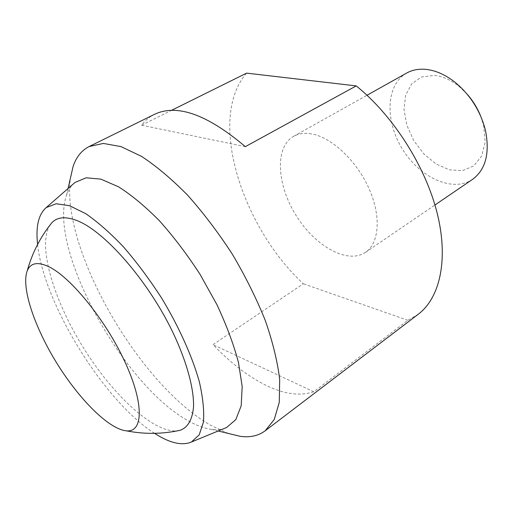 <?xml version="1.0" encoding="UTF-8"?>
<svg xmlns="http://www.w3.org/2000/svg" width="513" height="513" viewBox="0 0 513 513"><rect width="100%" height="100%" fill="white"/><g stroke="black" fill="none" stroke-linecap="round" stroke-linejoin="round"><path stroke-width="0.38" stroke-dasharray="2.56 1.92" d="M50.088 224.951C37.103 245.086 53.384 299.374 82.946 347C112.392 394.696 153.727 433.472 177.53 430.83M228.465 433.479L210.984 425.424C139.504 385.372 60.662 249.004 70.422 178.184M418.242 314.257L407.835 320.304L313.802 391.759C299.97 396.318 284.029 394.176 265.99 385.334C248.042 376.375 230.369 362.813 212.978 344.64L303.337 283.772C241.649 226.842 207.072 118.266 246.606 73.135M245.317 146.654L141.55 125.21C145.07 120.517 149.405 116.887 154.548 114.316M141.55 125.21L171.464 110.385M311.468 133.88C304.581 132.72 298.63 133.534 293.628 136.317C274.545 147.116 276.808 184.674 295.905 215.171C314.681 245.855 347.295 264.631 365.468 252.364C379.254 243.239 381.448 216.23 368.918 188.367C356.484 160.492 331.443 137.208 311.468 133.88M407.835 320.304L303.337 283.772M154.548 433.331C104.286 401.57 43.611 303.561 37.603 244.412M224.989 428.182C220.968 429.625 216.467 430.022 211.491 429.375C203.994 428.349 195.844 425.264 187.046 420.121C122.357 383.871 47.728 248.215 66.536 195.209C68.171 190.464 70.531 186.617 73.615 183.66M406.706 73.032C385.712 84.844 384.846 121.1 402.481 149.193C419.762 177.504 452.601 192.894 472.537 179.377M467.138 94.174L459.751 87.005C451.376 80.169 442.918 76.302 434.37 75.405L421.577 76.963L411.663 83.895L405.636 95.181L403.994 109.416L406.764 125.005L413.568 140.305L423.674 153.772L436.069 164.006L449.503 169.874L462.553 170.611L473.736 165.911L481.649 156.093L485.163 142.139L483.682 125.666L480.553 115.855M313.802 391.759L212.978 344.64M211.491 429.375L218.172 430.991M66.536 195.209L68.069 188.508M365.468 252.364L434.947 205.001M293.628 136.317L367.007 95.251M459.751 87.005L456.314 83.318M483.682 125.666L485.452 130.385"/><path stroke-width="0.77" d="M177.53 430.83L180.134 430.285C187.957 427.432 192.426 419.531 193.555 406.591C193.972 388.283 186.642 361.299 172.618 331.853C147.257 279.303 103.28 229.779 75.802 220.135C64.971 216.274 56.943 217.185 51.736 222.866L50.088 224.951M47.837 266.241C37.25 261.611 30.389 263.118 27.266 270.774C20.924 287.152 34.454 327.089 56.821 363.172C79.143 399.281 108.859 429.201 126.339 430.824C143.364 432.709 144.32 403.449 124.64 361.267C105.139 319.137 69.621 275.898 47.837 266.241M70.422 178.184L73.122 166.385C76.27 157.023 81.612 150.412 89.134 146.545L103.305 143.435L120.972 146.596L141.556 156.401C156.478 166.206 171.887 179.204 187.784 195.389C203.584 213.164 218.487 232.844 232.485 254.429C245.56 276.584 256.532 298.694 265.394 320.766C272.794 342.209 277.559 361.8 279.681 379.524L279.277 402.327L274.231 419.551L265.125 430.843C258.308 435.858 250.011 437.685 240.231 436.332L228.465 433.479M265.125 430.843L418.242 314.257C439.821 297.995 448.817 259.867 437.147 213.049C425.469 166.308 393.093 115.515 356.227 85.902L246.606 73.135L171.464 110.385M89.134 146.545L154.548 114.316C176.991 103.632 207.246 114.412 245.317 146.654L356.227 85.902M37.603 244.412C35.615 226.631 38.494 214.351 46.228 207.566L56.154 203.757L69.454 205.668L85.652 213.62C97.675 221.892 110.333 233.037 123.62 247.042C136.933 262.464 149.636 279.527 161.717 298.233C178.954 326.845 192.061 356.054 199.243 381.377C202.924 397.363 204.321 410.932 203.43 422.096L199.211 434.851L191.375 442.033C182.115 445.855 170.201 443.187 155.631 434.017L154.548 433.331M73.615 183.66L74.981 182.468L86.146 177.799L100.849 179.127L118.58 186.841C131.661 195.139 145.346 206.521 159.626 220.994C173.888 237 187.386 254.826 200.121 274.461L216.909 304.632C226.419 324.966 233.601 344.217 238.455 362.37L242.187 386.52L241.187 405.828L235.82 419.583L226.663 427.489L224.989 428.182M434.947 205.001L472.537 179.377C485.657 169.617 489.966 153.284 485.452 130.385C480.662 111.648 470.947 95.957 456.314 83.318C446.137 75.02 435.903 70.358 425.623 69.345C418.505 68.742 412.195 69.973 406.706 73.032L367.007 95.251M480.553 115.855C477.314 107.871 472.839 100.644 467.138 94.174M126.339 430.824C144.365 434.351 162.294 434.171 180.134 430.285M51.736 222.866C40.303 237.102 32.146 253.076 27.266 270.774M218.172 430.991L240.231 436.332M68.069 188.508L73.122 166.385M191.375 442.033L226.663 427.489M46.228 207.566L74.981 182.468"/></g></svg>
